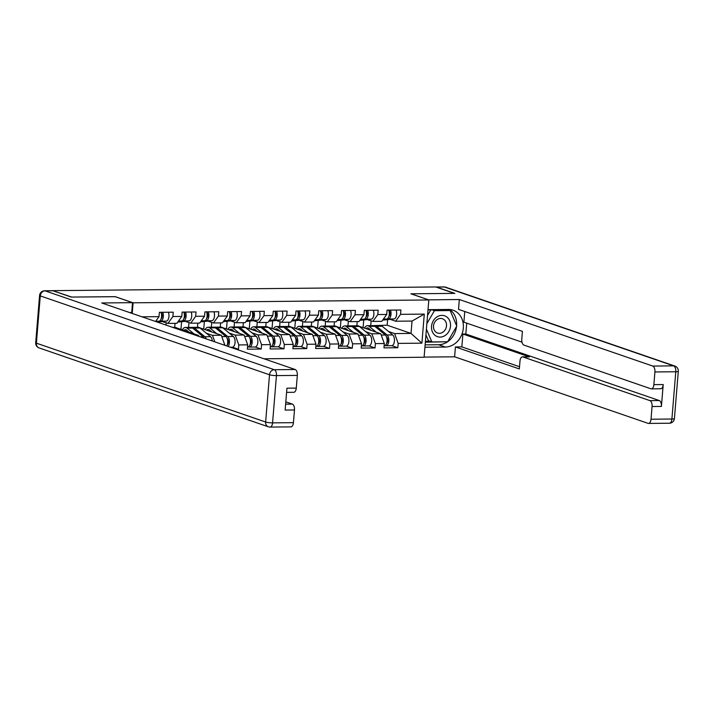 <?xml version="1.0" encoding="UTF-8"?>
<svg xmlns="http://www.w3.org/2000/svg" width="714" height="714" viewBox="0 0 714 714"><rect width="100%" height="100%" fill="white"/><g stroke="black" fill="none" stroke-linecap="round" stroke-linejoin="round"><path stroke-width="1.07" d="M264.002 358.785L424.098 357.241L428.811 299.96L133.099 302.807L132.224 313.455M363.747 319.952L363.14 327.307L362.141 327.315M340.971 320.175L340.373 327.521L339.373 327.53M318.203 320.39L317.605 327.744L316.605 327.753M295.435 320.613L294.828 327.958L293.838 327.967M272.668 320.836L272.061 328.181L271.061 328.19M249.9 321.05L249.293 328.395L248.293 328.404M227.132 321.273L226.525 328.618L225.526 328.627M204.356 321.487L203.758 328.842L202.758 328.851M181.588 321.711L180.99 329.056L179.99 329.065M158.767 322.585L158.82 321.934M371.583 325.655L387.166 325.209L411.032 333.42L421.903 343.166L424.286 314.106L400.572 314.338L400.929 309.992L387.059 310.126L386.702 314.463L381.758 321.354L372.851 321.434L367.424 319.569M421.903 343.166L398.18 343.389L397.823 347.736L391.834 345.674M359.196 326.298L380.74 333.715L384.319 343.523L383.962 347.87L397.823 347.736M384.319 343.523L375.412 343.613L375.055 347.959L369.067 345.897M336.428 326.521L357.973 333.929L361.543 343.746L361.186 348.093L375.055 347.959M361.543 343.746L352.645 343.836L352.288 348.173L346.29 346.111M313.66 326.735L335.205 334.152L338.775 343.969L338.418 348.307L352.288 348.173M338.775 343.969L329.877 344.05L329.52 348.396L323.522 346.335M290.893 326.958L312.437 334.366L316.007 344.184L315.65 348.53L329.52 348.396M316.007 344.184L307.109 344.273L306.752 348.611L300.755 346.549M268.125 327.173L289.67 334.589L293.24 344.407L292.883 348.744L306.752 348.611M293.24 344.407L284.333 344.487L283.976 348.834L277.987 346.772M245.348 327.396L266.893 334.804L270.472 344.621L270.115 348.967L283.976 348.834M270.472 344.621L261.565 344.71L261.208 349.057L255.219 346.986M222.581 327.619L244.126 335.027L247.704 344.844L247.347 349.182L261.208 349.057M247.704 344.844L238.797 344.933L238.44 349.271L232.452 347.209M236.396 349.289L238.44 349.271M199.813 327.833L221.358 335.25L224.91 345.335M224.937 345.067L224.134 345.067M142.032 316.829L159.017 316.659L155.554 321.478M386.702 314.463L377.804 314.553L378.161 310.215L364.292 310.349L363.935 314.687L355.036 314.776L355.393 310.429L341.524 310.563L341.167 314.91L332.26 314.99L332.617 310.652L318.756 310.786L318.399 315.124L309.492 315.213L309.849 310.867L295.989 311.001L295.632 315.347L286.725 315.427L287.082 311.09L273.221 311.224L272.864 315.561L263.957 315.65L264.314 311.304L250.444 311.438L250.087 315.784L241.189 315.874L241.546 311.527L227.677 311.661L227.32 316.007L218.422 316.088L218.779 311.75L204.909 311.884L204.552 316.222L195.654 316.311L196.011 311.964L182.141 312.098L181.784 316.445L172.877 316.525L173.234 312.188L159.374 312.321L159.017 316.659M348.807 325.879L357.714 325.789A8.479 4.32 -90.6 0 1 358.464 325.914A8.479 4.32 -90.6 0 1 359.41 326.459L369.923 335.152A5.596 2.847 -90.6 0 1 371.655 341.408A5.596 2.847 -90.6 0 1 368.906 345.906L363.283 345.96A5.596 2.847 -90.6 0 0 366.032 341.462A5.596 2.847 -90.6 0 0 364.301 335.205L353.787 326.512A8.479 4.32 -90.6 0 0 352.85 325.968A8.479 4.32 -90.6 0 0 352.082 325.843A8.479 4.32 -90.6 0 0 351.208 326.03M365.746 331.698L371.842 333.795L380.74 333.715M356.884 325.504L357.205 321.586M347.977 325.584L348.352 321.059M371.842 333.795L375.412 343.613M377.804 314.553L372.851 321.434M326.039 326.093L334.946 326.012M342.979 331.921L349.066 334.018L357.973 333.929M363.935 314.687L358.99 321.568L350.083 321.657L344.657 319.792M334.107 325.718L334.438 321.809M325.209 325.807L325.584 321.282M349.066 334.018L352.645 343.836M355.036 314.776L350.083 321.657M303.272 326.316L312.179 326.227M320.211 332.135L326.298 334.232L335.205 334.152M341.167 314.91L336.223 321.791L327.315 321.88L321.889 320.006M311.34 325.941L311.661 322.032M302.441 326.03L302.807 321.496M326.298 334.232L329.877 344.05M332.26 314.99L327.315 321.88M280.504 326.53L289.411 326.45A8.479 4.32 -90.6 0 1 290.161 326.575A8.479 4.32 -90.6 0 1 291.098 327.119L301.62 335.812A5.596 2.847 -90.6 0 1 303.343 342.068A5.596 2.847 -90.6 0 1 300.594 346.558L294.98 346.62A5.596 2.847 -90.6 0 0 297.72 342.122A5.596 2.847 -90.6 0 0 295.998 335.866L285.484 327.173A8.479 4.32 -90.6 0 0 284.538 326.628A8.479 4.32 -90.6 0 0 283.77 326.503A8.479 4.32 -90.6 0 0 282.896 326.682M297.435 332.358L303.53 334.455L312.437 334.366M318.399 315.124L313.455 322.014L304.548 322.094L299.121 320.229M288.572 326.164L288.893 322.246M279.674 326.244L280.04 321.719M303.53 334.455L307.109 344.273M309.492 315.213L304.548 322.094M257.736 326.753L266.634 326.664A8.479 4.32 -90.6 0 1 267.393 326.798A8.479 4.32 -90.6 0 1 268.33 327.333L278.844 336.035A5.596 2.847 -90.6 0 1 280.575 342.283A5.596 2.847 -90.6 0 1 277.826 346.781L272.212 346.834A5.596 2.847 -90.6 0 0 274.952 342.336A5.596 2.847 -90.6 0 0 273.23 336.089L262.707 327.396A8.479 4.32 -90.6 0 0 261.77 326.851A8.479 4.32 -90.6 0 0 261.003 326.717A8.479 4.32 -90.6 0 0 260.128 326.905M274.667 332.581L280.763 334.679L289.67 334.589M295.632 315.347L290.678 322.228L281.78 322.317L276.354 320.452M265.804 326.378L266.126 322.469M256.897 326.468L257.272 321.934M280.763 334.679L284.333 344.487M286.725 315.427L281.78 322.317M234.968 326.967L243.867 326.887M251.899 332.795L257.995 334.893L266.893 334.804M272.864 315.561L267.911 322.451L259.012 322.532L253.586 320.666M243.037 326.601L243.358 322.683M234.13 326.682L234.504 322.157M257.995 334.893L261.565 344.71M263.957 315.65L259.012 322.532M212.192 327.19L221.099 327.101M229.132 333.019L235.227 335.116L244.126 335.027M250.087 315.784L245.143 322.666L236.236 322.755L230.809 320.889M220.269 326.816L220.59 322.906M211.362 326.905L211.737 322.38M235.227 335.116L238.797 344.933M241.189 315.874L236.236 322.755M189.424 327.414L198.331 327.324A8.479 4.32 -90.6 0 1 199.081 327.449A8.479 4.32 -90.6 0 1 200.027 327.994L210.541 336.687A5.596 2.847 -90.6 0 1 212.272 340.989M206.364 333.233L212.451 335.33L221.358 335.25M227.32 316.007L222.375 322.889L213.468 322.978L208.042 321.104M197.501 327.039L197.823 323.121M188.594 327.119L188.969 322.594M212.451 335.33L214.834 341.872M218.422 316.088L213.468 322.978M172.413 327.28L175.564 327.548A8.479 4.32 -90.6 0 1 176.313 327.672A8.479 4.32 -90.6 0 1 177.25 328.217L178.759 329.466M177.045 328.056L198.59 335.464L198.929 336.401M196.279 335.491L198.59 335.464M204.552 316.222L199.608 323.112L190.7 323.192L185.274 321.327M174.725 327.253L175.046 323.344M166.014 325.075L166.192 322.817M195.654 316.311L190.7 323.192M181.784 316.445L176.84 323.326L167.933 323.415L162.506 321.55M172.877 316.525L167.933 323.415M115.204 296.703L71.712 297.069L53.032 290.803M428.811 299.96L410.907 293.802L454.407 293.383L435.745 286.966L53.05 290.652M115.204 296.649L133.099 302.807M388.514 331.483L394.61 333.581L411.032 333.42L412.04 321.059L395.627 321.22L390.201 319.354M387.166 325.209L387.622 319.622M370.744 325.37L371.119 320.845M394.61 333.581L398.18 343.389M400.572 314.338L395.627 321.22M424.286 314.106L412.04 321.059M161.016 312.304A5.596 2.847 89.4 0 1 161.346 318.016A5.596 2.847 89.4 0 1 158.945 321.22L155.768 321.55M162.774 312.286A5.596 2.847 89.4 0 1 163.095 317.998A5.596 2.847 89.4 0 1 160.695 321.202L156.134 321.675M168.388 312.232A5.596 2.847 89.4 0 1 168.718 317.944A5.596 2.847 89.4 0 1 166.317 321.148L157.321 322.085M161.123 318.801A3.391 1.723 -90.6 0 0 162.23 315.597A3.391 1.723 -90.6 0 0 161.061 312.42M446.536 316.784A11.022 9.336 109 0 0 433.246 320.881A11.022 9.336 109 0 0 435.504 335.678A11.022 9.336 109 0 0 448.785 331.582A11.022 9.336 109 0 0 446.536 316.784M443.787 319.417A7.542 6.39 109 0 0 442.466 318.747A7.542 6.39 109 0 0 434.291 322.996A7.542 6.39 109 0 0 436.227 332.349A7.542 6.39 109 0 0 437.557 333.019A7.542 6.39 109 0 0 445.732 328.779A7.542 6.39 109 0 0 443.787 319.417M426.856 323.647L434.424 310.697L450.177 310.545L456.773 326.084L447.616 341.774L431.854 341.926L428.445 340.748L425.937 334.848M427.534 315.481L430.774 309.93M431.854 341.926L426.41 329.1M432.157 309.912L434.424 310.697M447.91 309.76L450.177 310.545M129.573 312.536L131.715 312.518L132.527 302.665L101.727 302.959L295.177 369.513A5.087 2.588 89.4 0 1 297.327 375.403L296.283 388.095A5.087 2.588 89.4 0 1 293.775 392.298L286.591 392.37M52.952 290.776L45.071 290.848A5.087 2.588 -90.6 0 0 44.607 290.776L52.488 290.696A5.087 2.588 89.4 0 1 52.952 290.776L71.275 297.078L115.061 296.658L132.527 302.665M285.627 404.151L292.338 404.088A5.087 2.588 89.4 0 1 294.48 409.97L293.436 422.67A5.087 2.588 89.4 0 1 290.928 426.874L270.062 427.079A5.087 2.588 -90.6 0 0 272.569 422.866L293.436 422.67M296.283 388.095L286.939 388.184L285.136 410.068L294.48 409.97M292.338 404.088L285.814 401.839M428.525 299.862L459.325 299.514L652.774 366.068L673.641 365.863L444.403 287.001L436.522 287.082L454.845 293.383L411.059 293.802L428.525 299.809M428.007 309.662L448.446 309.465A19.073 16.163 109 0 1 453.104 310.215A19.073 16.163 109 0 1 462.922 330.832A19.073 16.163 109 0 1 445.349 347.04L424.919 347.245M424.107 357.098L454.613 356.804L455.425 346.95L519.337 368.933L519.979 361.088A5.087 2.588 -90.6 0 1 522.487 356.875A5.087 2.588 -90.6 0 1 522.951 356.955L649.927 400.634L659.272 400.545A5.087 2.588 89.4 0 1 661.414 406.436L663.217 384.56A5.087 2.588 89.4 0 1 660.709 388.764L651.364 388.853A5.087 2.588 -90.6 0 0 653.872 384.65L654.916 371.958A5.087 2.588 -90.6 0 0 652.774 366.068M466.715 323.147L465.823 334L462.904 334.027L461.842 346.888L455.425 346.95M464.752 311.518L463.877 322.166L521.988 342.158M651.364 388.853A5.087 2.588 -90.6 0 1 650.9 388.782L523.924 345.094A5.087 2.588 -90.6 0 1 521.782 339.204L522.425 331.358L458.513 309.367L459.325 299.514M454.613 356.804L648.062 423.348A5.087 2.588 -90.6 0 0 648.517 423.429A5.087 2.588 -90.6 0 0 651.025 419.225L652.069 406.525A5.087 2.588 -90.6 0 0 649.927 400.634M436.522 287.082A5.087 2.588 -90.6 0 0 436.058 287.001A5.087 2.588 -90.6 0 0 435.888 287.01M462.904 334.027L529.377 356.893L522.951 356.955M465.823 334L659.272 400.545M461.842 346.888L519.515 366.728M522.487 356.875L528.913 356.813A5.087 2.588 89.4 0 1 529.377 356.893M425.116 344.862L438.619 344.728A19.073 16.163 109 0 0 447.58 341.774M447.633 341.738A19.073 16.163 109 0 0 456.514 326.539M456.594 325.655A19.073 16.163 109 0 0 449.588 309.501M425.339 342.184L447.089 341.774M449.918 310.456L449.624 309.742L427.981 309.956M446.411 341.783L446.973 341.979M425.41 341.283L429.864 341.238M164.541 322.246A8.479 4.32 89.4 0 1 163.792 322.121A8.479 4.32 89.4 0 1 163.06 321.737M183.793 312.08A5.596 2.847 89.4 0 1 184.114 317.801A5.596 2.847 89.4 0 1 181.713 320.997L178.25 321.362M185.542 312.072A5.596 2.847 89.4 0 1 185.872 317.784A5.596 2.847 89.4 0 1 183.462 320.988L178.116 321.541M191.165 312.009A5.596 2.847 89.4 0 1 191.486 317.73A5.596 2.847 89.4 0 1 189.085 320.925L177.759 322.112A8.479 4.32 89.4 0 1 177.706 322.112L177.759 322.112M183.9 318.578A3.391 1.723 -90.6 0 0 184.997 315.383A3.391 1.723 -90.6 0 0 183.837 312.205M187.309 322.023A8.479 4.32 89.4 0 1 186.559 321.898A8.479 4.32 89.4 0 1 185.827 321.514M206.56 311.866A5.596 2.847 89.4 0 1 206.89 317.578A5.596 2.847 89.4 0 1 204.481 320.782L201.018 321.139M208.309 311.848A5.596 2.847 89.4 0 1 208.64 317.56A5.596 2.847 89.4 0 1 206.239 320.764L200.893 321.318M213.932 311.795A5.596 2.847 89.4 0 1 214.254 317.507A5.596 2.847 89.4 0 1 211.853 320.711L200.527 321.889A8.479 4.32 89.4 0 1 200.473 321.898M206.667 318.355A3.391 1.723 -90.6 0 0 207.774 315.16A3.391 1.723 -90.6 0 0 206.605 311.982M210.077 321.809A8.479 4.32 89.4 0 1 209.327 321.684A8.479 4.32 89.4 0 1 208.595 321.3M229.328 311.643A5.596 2.847 89.4 0 1 229.658 317.355A5.596 2.847 89.4 0 1 227.248 320.559L223.785 320.925M231.077 311.625A5.596 2.847 89.4 0 1 231.407 317.346A5.596 2.847 89.4 0 1 229.007 320.541L223.66 321.104M236.7 311.572A5.596 2.847 89.4 0 1 237.03 317.293A5.596 2.847 89.4 0 1 234.62 320.488L223.295 321.666A8.479 4.32 89.4 0 1 223.25 321.675L223.295 321.666M229.435 318.141A3.391 1.723 -90.6 0 0 230.542 314.936A3.391 1.723 -90.6 0 0 229.373 311.768M232.853 321.586A8.479 4.32 89.4 0 1 232.095 321.461A8.479 4.32 89.4 0 1 231.363 321.077M252.096 311.429A5.596 2.847 89.4 0 1 252.426 317.141A5.596 2.847 89.4 0 1 250.025 320.345L246.553 320.702M253.845 311.411A5.596 2.847 89.4 0 1 254.175 317.123A5.596 2.847 89.4 0 1 251.774 320.327L246.428 320.881M259.468 311.358A5.596 2.847 89.4 0 1 259.798 317.07A5.596 2.847 89.4 0 1 257.388 320.274L246.062 321.452A8.479 4.32 89.4 0 1 246.018 321.452L246.062 321.452M252.203 317.917A3.391 1.723 -90.6 0 0 253.309 314.722A3.391 1.723 -90.6 0 0 252.14 311.545M255.621 321.371A8.479 4.32 89.4 0 1 254.871 321.238A8.479 4.32 89.4 0 1 254.139 320.863M274.863 311.206A5.596 2.847 89.4 0 1 275.193 316.918A5.596 2.847 89.4 0 1 272.793 320.122L269.321 320.488M276.621 311.188A5.596 2.847 89.4 0 1 276.943 316.9A5.596 2.847 89.4 0 1 274.542 320.104L269.196 320.666M282.235 311.134A5.596 2.847 89.4 0 1 282.565 316.846A5.596 2.847 89.4 0 1 280.165 320.05L268.83 321.229A8.479 4.32 89.4 0 1 268.785 321.238M274.97 317.703A3.391 1.723 -90.6 0 0 276.077 314.499A3.391 1.723 -90.6 0 0 274.908 311.322M183.855 330.395A6.274 3.195 89.4 0 1 185.345 329.654A6.274 3.195 89.4 0 1 185.917 329.752A6.274 3.195 89.4 0 1 186.613 330.154L189.085 332.197M194.012 333.893L187.032 328.119A8.479 4.32 -90.6 0 0 186.095 327.574A8.479 4.32 -90.6 0 0 185.328 327.449A8.479 4.32 -90.6 0 0 182.338 329.877M204.204 338.213A5.596 2.847 -90.6 0 0 203.169 336.758L192.655 328.065A8.479 4.32 -90.6 0 0 191.709 327.521A8.479 4.32 -90.6 0 0 190.941 327.396L185.328 327.449M206.239 338.918A5.596 2.847 -90.6 0 0 204.918 336.749L194.404 328.047A8.479 4.32 -90.6 0 0 193.467 327.503A8.479 4.32 -90.6 0 0 192.7 327.378A8.479 4.32 -90.6 0 0 191.825 327.565M187.916 331.796L188.576 331.787A6.274 3.195 89.4 0 1 188.576 331.778M206.632 330.18A6.274 3.195 89.4 0 1 208.113 329.431A6.274 3.195 89.4 0 1 208.684 329.529A6.274 3.195 89.4 0 1 209.38 329.93L211.853 331.974M216.779 333.67L209.8 327.904A8.479 4.32 -90.6 0 0 208.863 327.36A8.479 4.32 -90.6 0 0 208.095 327.226A8.479 4.32 -90.6 0 0 205.105 329.654M226.74 345.969A5.596 2.847 -90.6 0 0 225.936 336.544L215.423 327.851A8.479 4.32 -90.6 0 0 214.477 327.307A8.479 4.32 -90.6 0 0 213.709 327.173L208.095 327.226M228.141 346.451A5.596 2.847 -90.6 0 0 229.453 341.265A5.596 2.847 -90.6 0 0 227.686 336.526L217.172 327.833A8.479 4.32 -90.6 0 0 216.235 327.289A8.479 4.32 -90.6 0 0 215.467 327.164A8.479 4.32 -90.6 0 0 214.593 327.342M230.435 347.236L232.291 347.218A5.596 2.847 -90.6 0 0 235.04 342.72A5.596 2.847 -90.6 0 0 233.308 336.472L222.795 327.78A8.479 4.32 -90.6 0 0 221.849 327.235A8.479 4.32 -90.6 0 0 221.081 327.101L215.467 327.164M228.043 343.621L227.579 343.461M227.168 338.481L227.266 338.552A3.391 1.723 89.4 0 1 228.346 341.756A3.391 1.723 89.4 0 1 227.239 344.862M210.684 331.573L211.344 331.573A6.274 3.195 89.4 0 1 211.344 331.555M229.399 329.957A6.274 3.195 89.4 0 1 230.881 329.216A6.274 3.195 89.4 0 1 231.452 329.306A6.274 3.195 89.4 0 1 232.148 329.707L234.62 331.76M239.547 333.456L232.568 327.681A8.479 4.32 -90.6 0 0 231.631 327.137A8.479 4.32 -90.6 0 0 230.863 327.012A8.479 4.32 -90.6 0 0 227.882 329.44M247.517 347.075L247.687 347.075A5.596 2.847 -90.6 0 0 250.436 342.577A5.596 2.847 -90.6 0 0 248.704 336.321L238.19 327.628A8.479 4.32 -90.6 0 0 237.253 327.083A8.479 4.32 -90.6 0 0 236.486 326.958L230.863 327.012M248.508 346.825L248.936 346.968A5.596 2.847 -90.6 0 0 249.436 347.058A5.596 2.847 -90.6 0 0 252.185 342.559A5.596 2.847 -90.6 0 0 250.462 336.303L239.94 327.61A8.479 4.32 -90.6 0 0 239.003 327.066A8.479 4.32 -90.6 0 0 238.235 326.941A8.479 4.32 -90.6 0 0 237.36 327.128M249.436 347.058L255.059 347.004A5.596 2.847 -90.6 0 0 257.808 342.506A5.596 2.847 -90.6 0 0 256.076 336.249L245.562 327.556A8.479 4.32 -90.6 0 0 244.625 327.012A8.479 4.32 -90.6 0 0 243.849 326.887L238.235 326.941M250.819 343.398L250.346 343.238M249.945 338.257L250.034 338.338A3.391 1.723 89.4 0 1 251.114 341.542A3.391 1.723 89.4 0 1 250.007 344.639M233.451 331.358L234.112 331.35A6.274 3.195 89.4 0 1 234.112 331.341M252.167 329.743A6.274 3.195 89.4 0 1 253.657 328.993A6.274 3.195 89.4 0 1 254.22 329.092A6.274 3.195 89.4 0 1 254.916 329.493L257.388 331.537M262.324 333.233L255.344 327.458A8.479 4.32 -90.6 0 0 254.398 326.923A8.479 4.32 -90.6 0 0 253.631 326.789A8.479 4.32 -90.6 0 0 250.65 329.216M270.285 346.852L270.454 346.852A5.596 2.847 -90.6 0 0 273.203 342.354A5.596 2.847 -90.6 0 0 271.481 336.107L260.958 327.405A8.479 4.32 -90.6 0 0 260.021 326.869A8.479 4.32 -90.6 0 0 259.253 326.735L253.631 326.789M273.587 343.175L273.123 343.015M271.275 346.602L271.704 346.754A5.596 2.847 -90.6 0 0 272.212 346.834M272.712 338.034L272.802 338.115A3.391 1.723 89.4 0 1 273.881 341.319A3.391 1.723 89.4 0 1 272.775 344.425M256.219 331.135L256.879 331.126A6.274 3.195 89.4 0 1 256.888 331.118M278.389 321.148A8.479 4.32 89.4 0 1 277.639 321.023A8.479 4.32 89.4 0 1 276.907 320.64M297.631 310.983A5.596 2.847 89.4 0 1 297.961 316.704A5.596 2.847 89.4 0 1 295.56 319.908L292.097 320.265M299.389 310.974A5.596 2.847 89.4 0 1 299.71 316.686A5.596 2.847 89.4 0 1 297.31 319.89L291.964 320.443M305.003 310.92A5.596 2.847 89.4 0 1 305.333 316.632A5.596 2.847 89.4 0 1 302.932 319.836L291.598 321.014A8.479 4.32 89.4 0 1 291.553 321.014L291.598 321.014M297.738 317.48A3.391 1.723 -90.6 0 0 298.845 314.285A3.391 1.723 -90.6 0 0 297.676 311.108M274.935 329.52A6.274 3.195 89.4 0 1 276.425 328.779A6.274 3.195 89.4 0 1 276.987 328.868A6.274 3.195 89.4 0 1 277.684 329.27L280.165 331.323M285.091 333.019L278.112 327.244A8.479 4.32 -90.6 0 0 277.166 326.7A8.479 4.32 -90.6 0 0 276.398 326.575A8.479 4.32 -90.6 0 0 273.417 329.002M293.052 346.638L293.222 346.629A5.596 2.847 -90.6 0 0 295.971 342.14A5.596 2.847 -90.6 0 0 294.248 335.883L283.726 327.19A8.479 4.32 -90.6 0 0 282.789 326.646A8.479 4.32 -90.6 0 0 282.021 326.521L276.398 326.575M296.355 342.961L295.891 342.8M294.043 346.388L294.471 346.531A5.596 2.847 -90.6 0 0 294.98 346.62M295.48 337.82L295.578 337.901A3.391 1.723 89.4 0 1 296.649 341.105A3.391 1.723 89.4 0 1 295.542 344.202M278.995 330.912L279.647 330.912A6.274 3.195 89.4 0 1 279.656 330.903M301.156 320.934A8.479 4.32 89.4 0 1 300.407 320.8A8.479 4.32 89.4 0 1 299.675 320.416M320.407 310.768A5.596 2.847 89.4 0 1 320.729 316.481A5.596 2.847 89.4 0 1 318.328 319.685L314.865 320.042M322.157 310.751A5.596 2.847 89.4 0 1 322.487 316.463A5.596 2.847 89.4 0 1 320.077 319.667L314.731 320.22M327.771 310.697A5.596 2.847 89.4 0 1 328.101 316.409A5.596 2.847 89.4 0 1 325.7 319.613L314.374 320.791A8.479 4.32 89.4 0 1 314.321 320.8L314.374 320.791M320.506 317.257A3.391 1.723 -90.6 0 0 321.612 314.062A3.391 1.723 -90.6 0 0 320.452 310.885M297.702 329.306A6.274 3.195 89.4 0 1 299.193 328.556A6.274 3.195 89.4 0 1 299.764 328.654A6.274 3.195 89.4 0 1 300.451 329.056L302.932 331.1M307.859 332.795L300.88 327.021A8.479 4.32 -90.6 0 0 299.942 326.476A8.479 4.32 -90.6 0 0 299.166 326.352A8.479 4.32 -90.6 0 0 296.185 328.779M315.829 346.415L315.999 346.415A5.596 2.847 -90.6 0 0 318.739 341.917A5.596 2.847 -90.6 0 0 317.016 335.669L306.493 326.967A8.479 4.32 -90.6 0 0 305.556 326.423A8.479 4.32 -90.6 0 0 304.789 326.298L299.166 326.352M316.82 346.165L317.239 346.317A5.596 2.847 -90.6 0 0 317.748 346.397A5.596 2.847 -90.6 0 0 320.497 341.899A5.596 2.847 -90.6 0 0 318.765 335.651L308.252 326.95A8.479 4.32 -90.6 0 0 307.306 326.405A8.479 4.32 -90.6 0 0 306.538 326.28A8.479 4.32 -90.6 0 0 305.663 326.468M317.748 346.397L323.362 346.344A5.596 2.847 -90.6 0 0 326.111 341.845A5.596 2.847 -90.6 0 0 324.388 335.598L313.865 326.896A8.479 4.32 -90.6 0 0 312.928 326.352A8.479 4.32 -90.6 0 0 312.161 326.227L306.538 326.28M319.122 342.738L318.658 342.577M318.248 337.597L318.346 337.677A3.391 1.723 89.4 0 1 319.417 340.881A3.391 1.723 89.4 0 1 318.31 343.978M301.763 330.698L302.415 330.689A6.274 3.195 89.4 0 1 302.424 330.68M323.924 320.711A8.479 4.32 89.4 0 1 323.174 320.586A8.479 4.32 89.4 0 1 322.442 320.202M343.175 310.545A5.596 2.847 89.4 0 1 343.496 316.266A5.596 2.847 89.4 0 1 341.096 319.461L337.633 319.827M344.924 310.528A5.596 2.847 89.4 0 1 345.255 316.248A5.596 2.847 89.4 0 1 342.845 319.444L337.508 320.006M350.547 310.474A5.596 2.847 89.4 0 1 350.869 316.195A5.596 2.847 89.4 0 1 348.468 319.39L337.142 320.577A8.479 4.32 89.4 0 1 337.088 320.577L337.142 320.577M343.282 317.043A3.391 1.723 -90.6 0 0 344.389 313.848A3.391 1.723 -90.6 0 0 343.22 310.67M320.47 329.083A6.274 3.195 89.4 0 1 321.96 328.342A6.274 3.195 89.4 0 1 322.532 328.431A6.274 3.195 89.4 0 1 323.228 328.833L325.7 330.877M330.627 332.572L323.647 326.807A8.479 4.32 -90.6 0 0 322.71 326.262A8.479 4.32 -90.6 0 0 321.943 326.137A8.479 4.32 -90.6 0 0 318.953 328.556M338.597 346.192L338.766 346.192A5.596 2.847 -90.6 0 0 341.515 341.694A5.596 2.847 -90.6 0 0 339.784 335.446L329.27 326.753A8.479 4.32 -90.6 0 0 328.324 326.209A8.479 4.32 -90.6 0 0 327.556 326.084L321.943 326.137M339.587 345.951L340.007 346.094A5.596 2.847 -90.6 0 0 340.516 346.174A5.596 2.847 -90.6 0 0 343.264 341.685A5.596 2.847 -90.6 0 0 341.533 335.428L331.019 326.735A8.479 4.32 -90.6 0 0 330.082 326.191A8.479 4.32 -90.6 0 0 329.306 326.066A8.479 4.32 -90.6 0 0 328.44 326.244M340.516 346.174L346.138 346.12A5.596 2.847 -90.6 0 0 348.878 341.631A5.596 2.847 -90.6 0 0 347.156 335.375L336.633 326.682A8.479 4.32 -90.6 0 0 335.696 326.137A8.479 4.32 -90.6 0 0 334.928 326.012L329.306 326.066M341.89 342.524L341.426 342.363M341.015 337.383L341.113 337.463A3.391 1.723 89.4 0 1 342.184 340.658A3.391 1.723 89.4 0 1 341.078 343.764M324.531 330.475L325.191 330.475A6.274 3.195 89.4 0 1 325.191 330.457M346.692 320.488A8.479 4.32 89.4 0 1 345.942 320.363A8.479 4.32 89.4 0 1 345.21 319.979M365.943 310.331A5.596 2.847 89.4 0 1 366.273 316.043A5.596 2.847 89.4 0 1 363.863 319.247L360.4 319.604M367.692 310.313A5.596 2.847 89.4 0 1 368.022 316.025A5.596 2.847 89.4 0 1 365.622 319.229L360.275 319.783M373.315 310.26A5.596 2.847 89.4 0 1 373.645 315.972A5.596 2.847 89.4 0 1 371.235 319.176L359.91 320.354A8.479 4.32 89.4 0 1 359.865 320.363L359.91 320.354M366.05 316.82A3.391 1.723 -90.6 0 0 367.157 313.624A3.391 1.723 -90.6 0 0 365.987 310.447M343.238 328.859A6.274 3.195 89.4 0 1 344.728 328.119A6.274 3.195 89.4 0 1 345.299 328.217A6.274 3.195 89.4 0 1 345.995 328.618L348.468 330.662M353.394 332.358L346.415 326.584A8.479 4.32 -90.6 0 0 345.478 326.039A8.479 4.32 -90.6 0 0 344.71 325.914A8.479 4.32 -90.6 0 0 341.72 328.342M361.364 345.978L361.534 345.978A5.596 2.847 -90.6 0 0 364.283 341.479A5.596 2.847 -90.6 0 0 362.551 335.223L352.038 326.53A8.479 4.32 -90.6 0 0 351.092 325.986A8.479 4.32 -90.6 0 0 350.324 325.861L344.71 325.914M364.658 342.301L364.194 342.14M362.355 345.728L362.774 345.871A5.596 2.847 -90.6 0 0 363.283 345.96M363.783 337.16L363.881 337.24A3.391 1.723 89.4 0 1 364.961 340.444A3.391 1.723 89.4 0 1 363.854 343.541M347.299 330.261L347.959 330.252A6.274 3.195 89.4 0 1 347.959 330.243M369.468 320.274A8.479 4.32 89.4 0 1 368.71 320.14A8.479 4.32 89.4 0 1 367.978 319.765M388.711 310.108A5.596 2.847 89.4 0 1 389.041 315.82A5.596 2.847 89.4 0 1 386.64 319.024L383.168 319.39M390.46 310.09A5.596 2.847 89.4 0 1 390.79 315.802A5.596 2.847 89.4 0 1 388.389 319.006L383.043 319.569M396.083 310.037A5.596 2.847 89.4 0 1 396.413 315.749A5.596 2.847 89.4 0 1 394.003 318.953L382.677 320.131A8.479 4.32 89.4 0 1 382.633 320.14L382.677 320.131M388.818 316.605A3.391 1.723 -90.6 0 0 389.924 313.401A3.391 1.723 -90.6 0 0 388.755 310.224M366.014 328.645A6.274 3.195 89.4 0 1 367.496 327.896A6.274 3.195 89.4 0 1 368.067 327.994A6.274 3.195 89.4 0 1 368.763 328.395L371.235 330.439M376.162 332.135L369.183 326.369A8.479 4.32 -90.6 0 0 368.245 325.825A8.479 4.32 -90.6 0 0 367.478 325.691A8.479 4.32 -90.6 0 0 364.497 328.119M384.132 345.754L384.302 345.754A5.596 2.847 -90.6 0 0 387.05 341.256A5.596 2.847 -90.6 0 0 385.319 335.009L374.805 326.307A8.479 4.32 -90.6 0 0 373.868 325.771A8.479 4.32 -90.6 0 0 373.101 325.638L367.478 325.691M385.123 345.505L385.551 345.656A5.596 2.847 -90.6 0 0 386.051 345.737A5.596 2.847 -90.6 0 0 388.8 341.238A5.596 2.847 -90.6 0 0 387.077 334.991L376.555 326.298A8.479 4.32 -90.6 0 0 375.618 325.754A8.479 4.32 -90.6 0 0 374.85 325.62A8.479 4.32 -90.6 0 0 373.975 325.807M386.051 345.737L391.674 345.683A5.596 2.847 -90.6 0 0 394.423 341.185A5.596 2.847 -90.6 0 0 392.691 334.937L382.177 326.244A8.479 4.32 -90.6 0 0 381.231 325.7A8.479 4.32 -90.6 0 0 380.464 325.566L374.85 325.62M387.434 342.086L386.961 341.926M386.56 336.946L386.649 337.017A3.391 1.723 89.4 0 1 387.729 340.221A3.391 1.723 89.4 0 1 386.622 343.327M370.066 330.038L370.727 330.029A6.274 3.195 89.4 0 1 370.727 330.02M158.945 321.22L155.714 321.255M166.317 321.148L160.695 321.202M44.607 290.776A5.087 5.087 0 0 0 39.582 295.444A5.087 0.776 -175.3 0 0 40.279 295.899A5.087 4.311 -71 0 1 45.071 290.848L274.31 369.718A5.087 4.311 -71 0 0 269.517 374.77L40.279 295.899L36.387 343.166L265.635 422.028L269.517 374.77A5.087 0.776 4.7 0 0 276.452 375.6L272.569 422.866A5.087 0.776 -175.3 0 1 265.635 422.028A5.087 4.311 -71 0 0 268.357 426.802A5.087 5.087 0 0 0 270.062 427.079A5.087 2.588 -90.6 0 1 269.597 426.999A5.087 4.311 -71 0 1 268.357 426.802L39.118 347.932A5.087 4.311 -71 0 1 36.387 343.166A5.087 0.776 4.7 0 1 35.7 342.702A5.087 5.087 0 0 0 39.118 347.932M297.327 375.403L276.452 375.6A5.087 2.588 -90.6 0 0 274.31 369.718L295.177 369.513M653.872 384.65L663.217 384.56M661.414 406.436L652.069 406.525M651.025 419.225L671.901 419.02L675.783 371.753L654.916 371.958M438.619 344.728L445.349 347.04M671.901 419.02A5.087 2.588 89.4 0 1 669.393 423.223A5.087 5.087 0 0 0 674.418 418.556A5.087 0.776 -175.3 0 1 671.901 419.02M675.783 371.753A5.087 0.776 4.7 0 0 678.3 371.298A5.087 5.087 0 0 0 674.882 366.068A5.087 4.311 -71 0 0 673.641 365.863A5.087 2.588 89.4 0 1 675.783 371.753M436.058 287.001L443.938 286.921A5.087 2.588 89.4 0 1 444.403 287.001A5.087 4.311 -71 0 1 445.643 287.198L674.882 366.068M181.713 320.997L178.482 321.032M189.085 320.925L183.462 320.988M204.481 320.782L201.259 320.809M211.853 320.711L206.239 320.764M227.248 320.559L224.026 320.595M234.62 320.488L229.007 320.541M250.025 320.345L246.794 320.372M257.388 320.274L251.774 320.327M272.793 320.122L269.562 320.158M280.165 320.05L274.542 320.104M175.198 328.235L177.25 328.217M204.918 336.749L210.541 336.687M194.404 328.047L200.027 327.994M200.072 336.794L203.169 336.758M187.032 328.119L192.655 328.065M227.686 336.526L233.308 336.472M217.172 327.833L222.795 327.78M221.849 336.58L225.936 336.544M209.8 327.904L215.423 327.851M250.462 336.303L256.076 336.249M239.94 327.61L245.562 327.556M244.616 336.365L248.704 336.321M232.568 327.681L238.19 327.628M273.23 336.089L278.844 336.035M262.707 327.396L268.33 327.333M267.384 336.142L271.481 336.107M255.344 327.458L260.958 327.405M295.56 319.908L292.329 319.934M302.932 319.836L297.31 319.89M295.998 335.866L301.62 335.812M285.484 327.173L291.098 327.119M290.152 335.928L294.248 335.883M278.112 327.244L283.726 327.19M318.328 319.685L315.097 319.711M325.7 319.613L320.077 319.667M318.765 335.651L324.388 335.598M308.252 326.95L313.865 326.896M312.919 335.705L317.016 335.669M300.88 327.021L306.493 326.967M341.096 319.461L337.865 319.497M348.468 319.39L342.845 319.444M341.533 335.428L347.156 335.375M331.019 326.735L336.633 326.682M335.687 335.482L339.784 335.446M323.647 326.807L329.27 326.753M363.863 319.247L360.641 319.274M371.235 319.176L365.622 319.229M364.301 335.205L369.923 335.152M353.787 326.512L359.41 326.459M358.455 335.268L362.551 335.223M346.415 326.584L352.038 326.53M386.64 319.024L383.409 319.06M394.003 318.953L388.389 319.006M387.077 334.991L392.691 334.937M376.555 326.298L382.177 326.244M381.231 335.044L385.319 335.009M369.183 326.369L374.805 326.307M39.582 295.444L35.7 342.702M648.517 423.429L669.393 423.223M674.418 418.556L678.3 371.298M445.643 287.198A5.087 5.087 0 0 0 443.938 286.921M173.252 327.565L175.546 327.548M192.7 327.378L198.313 327.324M261.003 326.717L266.625 326.664M283.77 326.503L289.393 326.45M352.082 325.843L357.696 325.789"/></g></svg>
